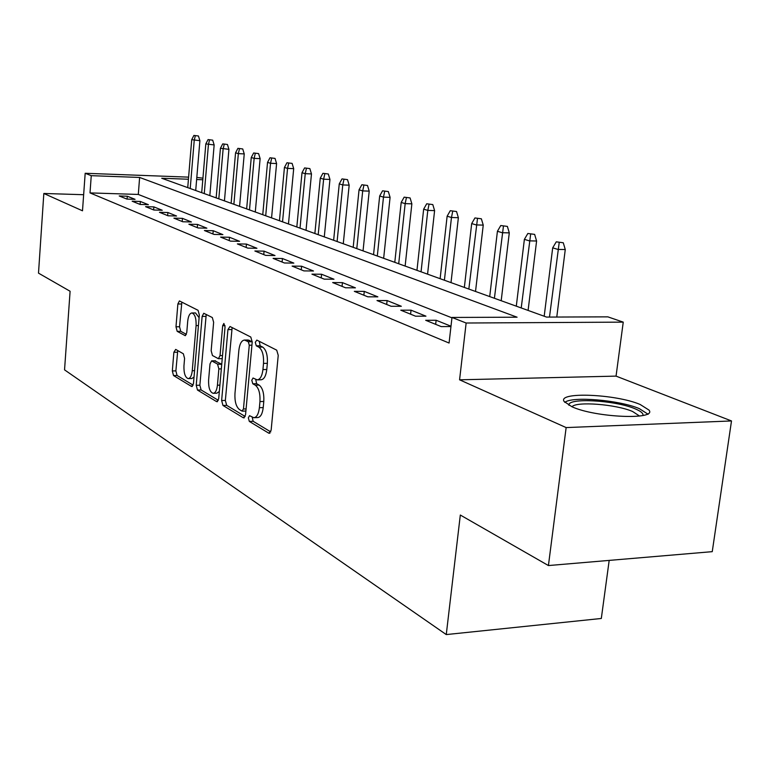 <?xml version="1.0" encoding="UTF-8"?>
<svg xmlns="http://www.w3.org/2000/svg" width="770" height="770" viewBox="0 0 770 770"><rect width="100%" height="100%" fill="white"/><g stroke="black" fill="none" stroke-linecap="round" stroke-linejoin="round"><path stroke-width="1.16" d="M248.335 417.841L249.336 421.421L268.865 433.231L271.136 430.247L278.23 355.345L276.719 350.167L256.824 340.09L255.284 342.313L256.294 345.836L258.816 347.126C262.32 349.763 263.889 355.182 263.513 363.392L262.936 369.571C262.108 376.078 260.193 379.514 257.19 379.87L253.032 378.012L251.79 380.236L252.801 383.787L255.303 385.183C258.778 387.964 260.327 393.422 259.952 401.574L259.384 407.705C258.585 414.058 256.718 417.388 253.782 417.715L249.538 415.675L248.335 417.841M252.214 417.186L253.138 421.286L270.78 431.912M259.278 341.341L260.135 345.788L262.666 347.078L258.816 347.126M255.727 379.427L256.622 383.701L259.134 385.096L255.303 385.183M571.937 406.753C595.403 417.638 657.436 420.199 648.995 410.083L640.159 404.481C615.827 394.009 557.143 391.564 564.121 401.478L571.937 406.753M175.685 349.407L173.876 352.265L172.326 370.947L173.51 375.539L191.576 386.473L193.463 383.633L199.334 314.969L198.063 310.31L179.41 300.926L177.87 303.986L175.984 326.798L177.187 331.35L185.214 335.653L186.754 332.621L187.716 321.186C188.303 316.037 189.699 313.294 191.903 312.967C194.906 314.016 196.302 318.231 196.1 325.604L192.259 370.697C191.682 375.693 190.334 378.339 188.198 378.619C185.175 377.493 183.76 373.229 183.953 365.837L184.579 358.425L183.356 353.786L175.685 349.407M451.952 317.837L138.302 194.444L90.013 192.904L91.255 175.666L85.181 173.279L188.612 177.138M548.423 565.555L566.143 427.581L731.5 420.949L712.25 551.657L548.423 565.555L460.316 515.034L446.263 634.576L64.545 369.86L70.099 291.262L38.5 273.138L43.832 193.472L82.496 210.807L85.181 173.279M731.5 420.949L616.048 376.116L459.575 379.812L566.143 427.581M459.575 379.812L466.139 323.015L451.99 317.452L517.084 317.202L139.62 177.447L91.255 175.666M90.013 192.904L449.074 343.045L451.99 317.452M221.635 400.535L222.973 405.463L243.397 417.821L245.543 414.886L252.223 342.034L250.789 337.029L229.999 326.499L227.93 329.599L221.635 400.535L225.35 400.439L226.698 405.357L245.207 416.512M216.678 401.661L197.486 390.053L196.225 385.298L202.135 316.403L203.752 313.275L212.318 317.538L213.637 322.284L211.153 350.725L212.462 355.519L218.391 358.695L220.037 355.596L222.674 325.681L223.868 323.448L225.052 326.884L218.69 398.773L216.678 401.661L217.573 401.632M83.651 194.714L43.832 193.472M450.999 326.22L436.128 320.253L425.695 320.301L441.249 326.605L450.96 326.547M400.766 310.185L415.579 316.2L425.945 316.162L411.036 310.175L400.766 310.185M377.002 300.55L391.131 306.277L401.324 306.277L387.108 300.56L377.002 300.55M354.325 291.349L367.81 296.816L377.849 296.845L364.268 291.387L354.325 291.349M332.659 282.561L345.547 287.788L355.422 287.836L342.448 282.628L332.659 282.561M311.937 274.149L324.266 279.154L333.988 279.231L321.571 274.245L311.937 274.149M292.109 266.102L303.9 270.896L313.477 270.992L301.59 266.218L292.109 266.102M273.1 258.393L284.409 262.984L293.832 263.099L282.436 258.528L273.1 258.393M254.87 251.001L265.717 255.399L275.006 255.534L264.072 251.145L254.87 251.001M237.381 243.907L247.786 248.123L256.93 248.277L246.439 244.071L237.381 243.907M220.576 237.083L230.577 241.145L239.585 241.308L229.499 237.266L220.576 237.083M204.416 230.528L214.031 234.427L222.905 234.619L213.213 230.721L204.416 230.528M188.871 224.224L198.121 227.978L206.87 228.17L197.534 224.426L188.871 224.224M173.895 218.151L182.817 221.77L191.432 221.972L182.442 218.362L173.895 218.151M159.477 212.299L168.062 215.783L176.561 216.004L167.899 212.52L159.477 212.299M145.569 206.658L153.856 210.017L162.229 210.249L153.875 206.889L145.569 206.658M132.151 201.211L140.15 204.454L148.408 204.695L140.352 201.461L132.151 201.211M135.068 199.334L127.281 196.215L119.206 195.955L126.915 199.093L135.068 199.334M446.263 634.576L601.312 618.474L609.185 560.406M196.812 177.447L202.924 178.159M188.438 179.237L161.738 178.255L546.546 317.086L607.848 316.855L623.248 322.13L466.139 323.015M616.048 376.116L623.248 322.13M202.789 179.766L196.629 179.535M138.302 194.444L139.62 177.447M436.128 320.253L435.666 324.343M411.036 310.175L410.593 314.179M387.108 300.56L386.694 304.477M364.268 291.387L363.873 295.218M342.448 282.628L342.063 286.373M321.571 274.245L321.215 277.912M301.59 266.218L301.243 269.808M282.436 258.528L282.109 262.05M264.072 251.145L263.754 254.6M246.439 244.071L246.131 247.459M229.499 237.266L229.21 240.587M213.213 230.721L212.934 233.984M197.534 224.426L197.264 227.631M182.442 218.362L182.182 221.51M167.899 212.52L167.648 215.619M153.875 206.889L153.634 209.931M140.352 201.461L140.121 204.445M127.281 196.215L127.069 199.093M254.139 417.696L257.613 417.581C260.558 417.263 262.426 413.933 263.225 407.58L259.384 407.705M259.134 385.096C262.618 387.868 264.177 393.326 263.792 401.459L263.225 407.58M257.469 379.86L261.02 379.783C264.043 379.427 265.968 376.001 266.786 369.494L262.936 369.571M262.666 347.078C266.179 349.715 267.748 355.124 267.363 363.325L266.786 369.494M232.136 327.577L225.35 400.439M241.963 411.055L243.455 408.986L249.278 345.21L248.286 341.716L244.475 340.061C241.52 340.456 239.643 343.882 238.864 350.34L234.966 393.48C234.6 401.372 236.082 406.724 239.403 409.525L241.963 411.055M252.242 341.774L248.286 341.716M248.084 340.022L252.098 341.678M218.382 400.352L201.124 389.957L197.486 390.053M206.225 314.449L199.863 385.212L201.124 389.957M221.731 358.531L222.241 358.628M208.603 380.053C208.391 387.705 209.902 392.123 213.136 393.306C215.388 393.027 216.822 390.332 217.429 385.212L218.863 368.917L217.544 364.066L211.615 360.851L210.008 363.912L208.603 380.053M213.357 393.297L216.832 393.21L219.344 391.458M221.731 364.451L217.544 364.066M214.878 360.909L221.25 363.998M188.381 378.609L191.807 378.542L194.03 377.059M199.103 317.683L195.522 312.957L191.903 312.967M181.855 302.1L179.545 326.769L180.748 331.321L186.388 334.382M177.745 350.591L175.878 370.88L177.062 375.471L193.174 385.173M563.274 242.771L556.277 241.828L563.274 242.771L565.267 249.547L557.932 249.413L552.687 247.844L544.188 316.239M559.193 242.685L549.482 317.076M565.267 249.547L556.777 317.048M552.687 247.844L556.277 241.828M568.972 405.347C566.759 397.532 615.163 400.131 635.096 408.803C640.89 411.209 643.499 413.423 642.921 415.454L642.912 415.492M639.572 416.05L632.594 411.488C616.048 404.279 576.258 401.16 571.966 406.772M648.138 414.27L639.379 408.658C619.311 400.044 571.889 396.04 564.795 402.392M534.64 234.388L527.854 233.483L534.64 234.388L536.594 241.01L529.375 240.856L524.38 239.355L516.295 306.171M530.636 234.301L521.213 307.952M536.594 241.01L528.095 310.435M524.38 239.355L527.854 233.483M507.372 226.409L500.769 225.533L507.372 226.409L509.288 232.867L502.175 232.704L497.42 231.279L489.71 296.585M503.426 226.313L494.407 298.279M509.288 232.867L501.193 300.724M497.42 231.279L500.769 225.533M481.365 218.796L474.946 217.948L481.365 218.796L483.242 225.109L476.235 224.927L471.692 223.57L464.349 287.431M477.467 218.69L468.834 289.048M483.242 225.109L475.523 291.464M471.692 223.57L474.946 217.948M456.533 211.529L450.277 210.701L456.533 211.529L458.371 217.698L451.47 217.506L447.129 216.206L440.122 278.692M452.693 211.413L451.47 217.506L444.406 280.232M458.371 217.698L451.008 282.619M447.129 216.206L450.277 210.701M432.798 204.579L426.705 203.781L432.798 204.579L434.598 210.614L427.802 210.412L423.654 209.171L416.965 270.337M429.015 204.464L427.802 210.412L421.055 271.81M434.598 210.614L427.571 274.159M423.654 209.171L426.705 203.781M410.092 197.938L404.154 197.159L410.092 197.938L411.863 203.838L405.164 203.626L401.189 202.443L394.789 262.339M406.368 197.813L405.164 203.626L398.706 263.754M411.863 203.838L405.136 266.074M401.189 202.443L404.154 197.159M388.34 191.566L382.555 190.816L388.34 191.566L390.082 197.351L383.479 197.13L379.677 195.994L373.546 254.678M384.673 191.441L383.479 197.13L377.31 256.025M390.082 197.351L383.653 258.316M379.677 195.994L382.555 190.816M367.502 185.474L361.852 184.742L367.502 185.474L369.205 191.133L362.699 190.902L359.051 189.815L353.189 247.324M363.883 185.339L362.699 190.902L356.789 248.623M369.205 191.133L363.045 250.885M359.051 189.815L361.852 184.742M347.501 179.622L341.995 178.91L347.501 179.622L349.176 185.166L342.766 184.935L339.262 183.886L333.641 240.278M343.94 179.477L342.766 184.935L337.096 241.52M349.176 185.166L343.276 243.753M339.262 183.886L341.995 178.91M328.299 174.001L322.919 173.308L328.299 174.001L329.955 179.439L323.631 179.198L320.262 178.188L314.863 233.502M324.796 173.856L323.631 179.198L318.193 234.706M329.955 179.439L324.286 236.9M320.262 178.188L322.919 173.308M309.858 168.601L304.593 167.927L309.858 168.601L311.475 173.933L305.238 173.683L302.004 172.721L296.825 226.986M306.393 168.457L305.238 173.683L300.021 228.141M311.475 173.933L306.027 230.317M302.004 172.721L304.593 167.927M292.109 163.404L286.96 162.749L292.109 163.404L293.697 168.64L287.556 168.389L284.438 167.456L279.462 220.73M288.692 163.259L287.556 168.389L282.542 221.837M293.697 168.64L288.471 223.974M284.438 167.456L286.96 162.749M275.034 158.408L270 157.763L275.034 158.408L276.594 163.548L270.53 163.288L267.536 162.393L262.753 214.695M271.666 158.254L270.53 163.288L265.708 215.764M276.594 163.548L271.569 217.881M267.536 162.393L270 157.763M258.585 153.596L253.657 152.97L258.585 153.596L260.125 158.639L254.148 158.379L251.261 157.513L246.65 208.891M255.265 153.442L254.148 158.379L249.499 209.921M260.125 158.639L255.284 212M251.261 157.513L253.657 152.97M242.733 148.957L237.911 148.341L242.733 148.957L244.244 153.904L238.344 153.644L235.562 152.806L231.125 203.29M239.46 148.803L238.344 153.644L233.878 204.281M244.244 153.904L239.585 206.341M235.562 152.806L237.911 148.341M227.448 144.481L222.722 143.884L227.448 144.481L228.931 149.341L220.432 148.273L216.158 197.89M224.214 144.327L223.117 149.072L218.815 198.843M228.931 149.341L224.445 200.874M220.432 148.273L222.722 143.884M212.693 140.159L208.064 139.582L212.693 140.159L214.156 144.943L205.821 143.894L201.702 192.673M209.498 140.005L208.42 144.673L204.262 193.597M214.156 144.943L209.825 195.609M205.821 143.894L208.064 139.582M198.448 135.992L193.905 135.424L198.448 135.992L199.892 140.689L191.72 139.668L187.736 187.639M195.301 135.838L194.223 140.419L190.219 188.535M199.892 140.689L195.715 190.508M191.72 139.668L193.905 135.424M253.138 421.286L249.336 421.421M260.135 345.788L256.294 345.836M256.622 383.701L252.801 383.787M263.792 401.459L259.952 401.574M267.363 363.325L263.513 363.392M269.943 433.192L268.865 433.231M231.674 329.579L227.93 329.599M244.379 417.792L243.397 417.821M226.698 405.357L222.973 405.463M246.092 408.909L243.455 408.986M251.934 345.181L249.278 345.21M249.49 340.35L245.688 340.388M199.863 385.212L196.225 385.298M205.792 316.393L202.135 316.403M222.511 355.557L220.037 355.596M225.042 325.662L222.674 325.681M219.893 385.154L217.429 385.212M221.337 368.869L218.863 368.917M215.677 360.899L211.991 360.957M194.579 370.649L192.259 370.697M198.429 325.594L196.1 325.604M185.589 335.547L184.887 335.556M180.748 331.321L177.187 331.35M179.545 326.769L175.984 326.798M181.451 303.986L177.87 303.986M192.385 386.453L191.576 386.473M177.062 375.471L173.51 375.539M175.878 370.88L172.326 370.947M177.427 352.217L173.876 352.265M245.89 411.036L242.261 411.151M248.267 340.022L244.475 340.061M222.106 358.637L218.391 358.695M215.302 360.793L211.615 360.851"/></g></svg>
